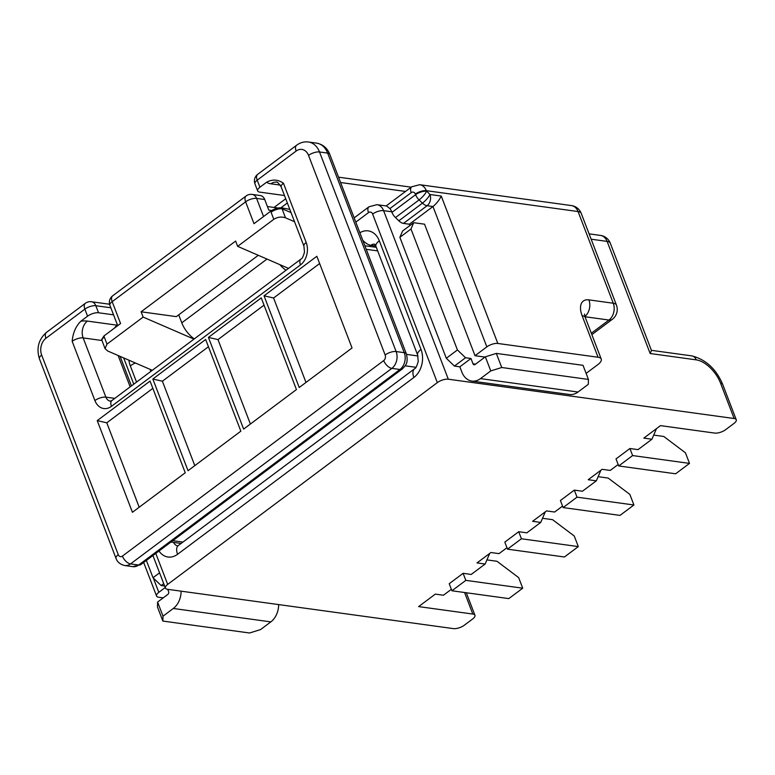 <?xml version="1.0" encoding="UTF-8"?>
<svg xmlns="http://www.w3.org/2000/svg" width="775" height="775" viewBox="0 0 775 775"><rect width="100%" height="100%" fill="white"/><g stroke="black" fill="none" stroke-linecap="round" stroke-linejoin="round"><path stroke-width="1.16" d="M629.91 448.512L632.613 455.564L618.721 465.959L616.009 458.907L629.91 448.512L638.038 449.626L651.94 439.231L643.812 438.108L660.494 425.63L714.676 433.08A8.225 3.245 159 0 0 725.652 429.67L733.993 423.421A8.225 3.245 159 0 0 736.25 419.73A8.225 3.245 159 0 0 734.138 418.519L448.308 379.207A8.225 3.245 159 0 0 437.332 382.618L372.63 214.065A4.107 3.071 -82.2 0 0 368.493 212.621L355.793 222.125M451.36 589.31L443.445 595.239L435.317 594.115L418.636 606.602L472.818 614.052A8.225 3.245 -21 0 1 474.939 615.263A8.225 3.245 -21 0 1 472.682 618.954L464.341 625.202A8.225 3.245 -21 0 1 453.365 628.612L167.536 589.3A8.225 3.245 -21 0 1 165.424 588.089A8.225 3.245 -21 0 1 167.681 584.398L437.332 382.618M489.703 553.418L485.14 564.035L471.239 574.44L463.111 573.316L449.219 583.72L451.922 590.773L465.823 580.368L522.718 588.196L518.659 577.617L496.988 561.274L486.923 559.889M485.14 564.035L477.012 562.921L490.914 552.517L499.042 553.631L506.966 547.712M545.3 511.82L540.737 522.428L526.845 532.832L518.717 531.718L504.816 542.113L507.518 549.165L521.42 538.77L578.315 546.588L574.256 536.019L552.585 519.676L542.519 518.291M540.737 522.428L532.609 521.313L546.511 510.909L554.638 512.033L562.563 506.104M574.314 490.11L577.017 497.163L563.125 507.567L560.412 500.514L574.314 490.11L582.442 491.234L596.343 480.829L588.215 479.715L602.107 469.311L610.235 470.425L618.159 464.506M651.94 439.231L656.502 428.614M596.343 480.829L600.906 470.212M409.345 224.217L432.973 206.528C436.499 203.622 439.251 200.134 441.246 196.065L497.821 343.461A8.225 3.245 159 0 0 486.845 346.871L432.973 206.528L427.093 205.724L403.455 223.403L409.345 224.217L409.859 225.573M403.455 223.403A8.225 4.398 -126.8 0 1 398.834 220.807L395.473 217.581A8.225 4.398 -126.8 0 1 391.966 212.379L415.594 194.699L415.361 194.089A4.107 3.071 -82.2 0 0 411.234 192.646L389.903 208.601A12.332 9.213 97.8 0 1 391.733 211.769L391.966 212.379M194.254 338.917A20.557 11.005 -126.8 0 1 181.786 322.826L178.715 314.844M486.845 346.871L475.027 355.715L484.985 357.081M413.705 222.696L410.992 229.003L399.871 237.324L402.583 231.018L413.705 222.696L424.545 224.188L475.027 355.715M497.821 343.461L598.067 357.246L582.093 315.638A20.557 11.005 -126.8 0 1 588.874 299.867L613.257 303.228L578.063 211.546L426.347 190.679L429.941 194.506L441.246 196.065M582.093 315.638A12.332 4.873 -21 0 1 585.27 317.459L601.235 359.067A12.332 4.873 159 0 1 597.854 364.608L586.113 373.385M601.235 359.067A12.332 4.873 159 0 0 598.067 357.246M577.017 497.163L633.911 504.99L629.852 494.411L608.181 478.068L598.116 476.683M633.911 504.99L620.01 515.394L563.125 507.567M588.438 379.43L583.023 365.325L496.329 353.4L501.745 367.505L588.438 379.43L588.293 384.332L578.005 392.034A18.503 13.814 97.8 0 1 569.393 394.485L471.868 381.077A18.503 13.814 -82.2 0 0 480.481 378.617L490.759 370.915L485.344 356.81L475.065 364.512A2.054 1.531 97.8 0 1 474.106 364.783A2.054 1.531 97.8 0 1 472.992 363.785L475.559 364.143M410.992 229.003L457.424 349.951L465.543 357.75L470.968 358.496L472.992 363.785M399.871 237.324L446.303 358.273L454.431 366.071L459.846 366.817L461.871 372.107A18.503 13.814 -82.2 0 0 471.868 381.077M457.424 349.951L446.303 358.273M465.543 357.75L454.431 366.071M470.968 358.496L459.846 366.817M485.344 356.81L496.329 353.4M501.745 367.505L490.759 370.915M285.994 270.272A20.557 11.005 -126.8 0 1 279.862 264.643M734.138 418.519L720.595 383.257A24.664 13.204 53.2 0 0 696.221 359.862L650.167 353.526L651.455 350.445L610.293 243.214A12.332 12.332 0 0 0 600.46 235.416L589.097 233.856M389.903 208.601L386.667 206.014L376.95 204.678A12.332 9.213 97.8 0 1 383.606 210.655L448.308 379.207M398.834 220.807L422.462 203.127A8.225 2.044 -46.2 0 0 429.941 194.506A8.225 6.142 -82.2 0 1 427.093 205.724A8.225 4.398 53.2 0 1 422.462 203.127L419.101 199.902A8.225 2.044 -46.2 0 0 426.579 191.28A8.225 3.245 -21 0 0 415.594 194.699A8.225 4.398 53.2 0 0 419.101 199.902L395.473 217.581M632.613 455.564L689.508 463.392L685.449 452.813L663.778 436.47L653.722 435.085M689.508 463.392L675.616 473.787L618.721 465.959M163.205 597.864L158.672 597.234A8.225 3.245 -21 0 1 156.56 596.023A8.225 3.245 -21 0 1 158.817 592.333L165.211 587.547M507.518 549.165L564.413 556.993L578.315 546.588M518.717 531.718L521.42 538.77M181.118 591.17A18.503 13.814 97.8 0 1 173.3 608.472L163.012 616.164L157.596 602.059L157.451 606.97L162.866 621.075L249.56 633.001L260.545 629.581L270.824 621.889A18.503 13.814 -82.2 0 0 278.651 604.587M167.739 589.329L168.592 591.558A2.054 1.531 -82.2 0 1 167.884 594.367L157.596 602.059M146.378 560.441L153.024 577.733L161.142 585.532L164.62 586.007M153.024 577.733L159.563 572.832M161.142 585.532L163.699 583.614M162.866 621.075L163.012 616.164M451.922 590.773L508.817 598.6L522.718 588.196M463.111 573.316L465.823 580.368M152.287 370.314L107.599 350.949L105.051 348.614L106.998 344.119L143.142 317.082L141.108 311.792L235.629 241.064L237.654 246.353L273.798 219.306L271.066 212.205A8.225 3.245 -21 0 1 282.052 208.795L285.51 217.823L294.548 221.737M252.146 194.418L260.274 195.532A8.225 6.142 97.8 0 1 264.721 199.524L256.593 198.4A8.225 6.142 97.8 0 0 252.146 194.418A8.225 8.225 0 0 0 246.101 195.978A8.225 4.398 53.2 0 0 245.617 201.82L254.006 223.684L270.572 211.284C274.36 208.727 278.089 207.574 281.751 207.836L289.811 209.395M263.548 216.535L256.593 198.4A8.225 3.245 -21 0 0 245.617 201.82L112.172 301.669L120.571 323.524L103.995 335.924L101.641 339.566L105.051 348.614M141.108 311.792L176.332 316.636L258.298 255.295M113.557 314.834L98.551 312.771L95.838 305.718A8.225 3.245 159 0 0 84.862 309.138L45.948 338.258A12.332 9.213 97.8 0 0 41.666 355.076L118.275 554.658A4.107 3.071 97.8 0 0 122.411 556.101L383.722 360.569A4.107 3.071 -82.2 0 0 385.146 354.969L308.537 155.378A12.332 9.213 -82.2 0 0 296.137 151.047L257.213 180.168L259.925 187.221L266.648 182.193C272.451 179.102 278.051 179.451 283.447 183.239L306.183 242.478A16.44 12.274 -82.2 0 1 300.477 264.905L111.445 406.352A16.44 12.274 97.8 0 1 94.908 400.568L72.172 341.329A8.225 3.245 -21 0 1 83.148 337.91L101.942 340.496M45.948 338.258A8.225 4.398 -126.8 0 1 46.432 332.417L85.357 303.296A8.225 4.398 -126.8 0 0 84.862 309.138L87.565 316.19L80.852 321.218C75.795 326.265 72.898 332.969 72.172 341.329M299.228 387.49L264.033 295.808L316.849 256.283L352.044 347.965L299.228 387.49M208.436 337.406L243.631 429.088L296.447 389.563L261.252 297.881L208.436 337.406L217.988 339.595L264.043 305.137M97.233 420.612L132.428 512.294L185.254 472.769L150.059 381.087L97.233 420.612L106.785 422.801L152.84 388.343M188.034 470.696L152.84 379.014L205.656 339.489L240.851 431.171L188.034 470.696M264.033 295.808L273.585 297.997L319.639 263.539M305.989 382.424L273.585 297.997M250.393 424.022L217.988 339.595M285.51 217.823C281.451 216.477 277.537 216.971 273.798 219.306M237.654 246.353L288.503 268.392M271.725 210.509L268.78 210.102L264.721 199.524M259.925 187.221A8.225 3.245 159 0 0 257.668 190.912A8.225 3.245 159 0 0 259.78 192.123L284.483 195.523M281.751 207.836L282.052 208.795L291.012 212.534M139.2 507.228L106.785 422.801M152.84 379.014L162.392 381.203L208.436 346.745M194.796 465.63L162.392 381.203M143.142 317.082L193.992 339.121M178.909 315.338L178.366 315.115M87.565 316.19A8.225 3.245 -21 0 1 98.551 312.771M106.998 344.119L104.276 337.018A8.225 3.245 159 0 0 102.019 340.709M405.519 191.444L340.593 182.513M650.167 353.526L607.116 241.393L591.151 239.204M391.733 211.769L383.606 210.655A8.225 3.245 -21 0 0 372.63 214.065M375.778 245.975L370.847 245.297L369.394 246.382M266.997 259.073L181.786 322.826M359.881 232.771A20.557 15.345 97.8 0 1 379.324 240.831L421.019 349.438A20.557 15.345 97.8 0 1 413.879 377.473L177.591 554.28A20.557 15.345 -82.2 0 1 158.972 551.015M128.941 360.201A20.557 15.345 -82.2 0 0 130.316 365.877L136.545 382.104M287.351 202.982L280.976 207.758M133.765 384.177L123.68 357.924M167.681 584.398L155.785 553.398M591.325 333.25L608.976 320.046L585.009 316.743M578.005 392.034L480.481 378.617M374.538 244.193A8.225 6.142 -82.2 0 0 370.847 245.297A12.332 6.607 -126.8 0 1 362.729 240.182M413.879 377.473A12.332 6.607 53.2 0 1 414.625 368.716L178.328 545.523A12.332 6.607 53.2 0 0 177.591 554.28M414.625 368.716C415.729 368.512 416.931 366.071 418.229 361.373L417.628 354.979A12.332 4.873 -21 0 1 421.019 349.438M417.628 354.979L375.943 246.373A12.332 4.873 -21 0 1 379.324 240.831M600.46 235.416A12.332 9.213 -82.2 0 1 607.116 241.393A12.332 4.873 -21 0 1 610.293 243.214M571.398 205.569A12.332 9.213 97.8 0 1 578.063 211.546A12.332 4.873 159 0 1 581.231 213.367A12.332 12.332 0 0 0 571.398 205.569L419.682 184.702A12.332 9.213 97.8 0 1 426.347 190.679A8.225 3.245 159 0 0 415.361 194.089M581.231 213.367L616.425 305.04A12.332 4.873 159 0 0 613.257 303.228A12.332 9.213 -82.2 0 1 608.976 320.046A12.332 6.607 53.2 0 0 612.298 319.339L591.858 334.635M588.874 299.867A12.332 9.213 97.8 0 1 584.912 316.442M720.595 383.257A8.225 3.245 -21 0 1 722.717 384.468C716.216 369.055 705.909 359.522 691.784 355.88L651.407 350.329M696.221 359.862A8.225 6.142 -82.2 0 0 691.784 355.88M386.153 205.937L411.719 186.804A8.225 4.398 53.2 0 0 411.234 192.646M368.493 212.621A8.225 4.398 -126.8 0 1 368.987 206.78L354.165 217.882M150.863 371.38L150.088 369.365M158.817 592.333L153.314 578.014M464.554 592.507L472.818 614.052M270.824 621.889L173.3 608.472M177.698 545.891A8.225 6.142 97.8 0 1 173.6 542.432M135.383 362.991A12.332 4.873 159 0 0 130.316 365.877M271.066 212.205L270.572 211.284M104.276 337.018L103.995 335.924M182.919 542.093L172.757 540.698M415.972 367.302L405.151 365.81M377.677 250.897L366.236 249.318M406.555 354.398L417.948 355.967M385.146 354.969A8.225 3.245 -21 0 1 396.132 351.55L404.259 352.664L327.641 153.082L319.513 151.968L396.132 351.55A12.332 9.213 97.8 0 1 391.85 368.367L130.539 563.9L138.667 565.023L399.978 369.491L391.85 368.367A8.225 4.398 53.2 0 1 383.722 360.569M280.23 185.089L270.901 183.801A20.557 8.118 -21 0 1 266.648 182.193M316.539 143.123C322.894 144.344 327.302 148.064 329.762 154.303A8.225 3.245 159 0 0 327.641 153.082A20.557 15.345 -82.2 0 0 316.539 143.123L308.411 141.999A20.557 15.345 97.8 0 1 319.513 151.968A8.225 3.245 -21 0 0 308.537 155.378M399.978 369.491A12.332 9.213 -82.2 0 0 404.259 352.664A8.225 3.245 159 0 1 406.371 353.884C408.58 363.213 405.606 365.529 402.196 369.016A8.225 4.398 -126.8 0 1 399.978 369.491M300.477 264.905A8.225 4.398 53.2 0 1 300.971 259.063L111.939 400.51A8.225 4.398 53.2 0 0 111.445 406.352M300.971 259.063C302.076 258.86 303.257 256.535 304.498 252.098L303.926 246.169A8.225 3.245 -21 0 1 306.183 242.478M283.447 183.239A8.225 3.245 159 0 0 281.189 186.93L303.926 246.169M122.411 556.101A8.225 4.398 53.2 0 0 130.539 563.9A12.332 9.213 -82.2 0 1 124.794 565.547L132.922 566.661A12.332 9.213 97.8 0 0 138.667 565.023A8.225 4.398 -126.8 0 0 140.885 564.549L132.922 566.661M296.137 151.047A8.225 4.398 -126.8 0 1 296.631 145.206L257.707 174.327A8.225 8.225 0 0 0 254.956 183.859A8.225 3.245 -21 0 1 257.213 180.168A8.225 4.398 -126.8 0 1 257.707 174.327M246.101 195.978L112.666 295.827A8.225 4.398 53.2 0 0 112.172 301.669A8.225 3.245 159 0 0 109.914 305.36L117.713 325.665M276.568 182.154A12.332 9.213 -82.2 0 0 270.901 183.801M114.797 398.379L105.884 397.149L83.148 337.91A12.332 9.213 97.8 0 1 87.43 321.092A20.557 8.118 159 0 0 80.852 321.218M118.139 355.512L130.171 386.87M117.548 325.238A20.557 8.118 159 0 0 117.228 325.19L87.43 321.092M109.575 304.236L91.402 301.737A8.225 6.142 -82.2 0 1 95.838 305.718L110.854 307.782M94.908 400.568A8.225 3.245 159 0 1 105.884 397.149A8.225 6.142 -82.2 0 0 110.331 401.14L111.939 400.51M118.275 554.658A8.225 3.245 159 0 0 116.017 558.349C117.277 562.04 120.203 564.442 124.794 565.547M41.666 355.076A8.225 3.245 159 0 0 39.409 358.767C36.222 348.188 38.566 339.402 46.432 332.417M114.603 327.99A12.332 9.213 97.8 0 1 117.228 325.19M375.943 246.373L374.674 244.203M411.234 187.172L338.539 177.175M585.27 317.459L584.495 314.078M612.298 319.339A12.332 12.332 0 0 0 616.425 305.04M736.25 419.73L722.717 384.468M411.719 186.804L419.682 184.702M285.723 198.739L274.069 207.458M376.95 204.678L368.987 206.78M178.328 545.523L177.833 545.92M466.298 592.749L474.939 615.263M156.56 596.023L143.675 562.466M165.424 588.089L152.927 555.539M267.414 206.537L278.128 208.01M364.87 245.762L376.311 247.332M308.411 141.999C304.246 141.467 300.312 142.532 296.631 145.206M254.956 183.859L257.668 190.912M329.762 154.303L406.371 353.884M402.196 369.016L140.885 564.549M281.189 186.93C278.506 183.094 276.956 181.505 276.539 182.144L276.646 182.164M116.017 558.349L39.409 358.767M91.402 301.737A8.225 8.225 0 0 0 85.357 303.296M181.088 543.459L170.936 542.064M112.666 295.827A8.225 8.225 0 0 0 109.914 305.36M131.45 385.911L120.115 356.374"/></g></svg>
